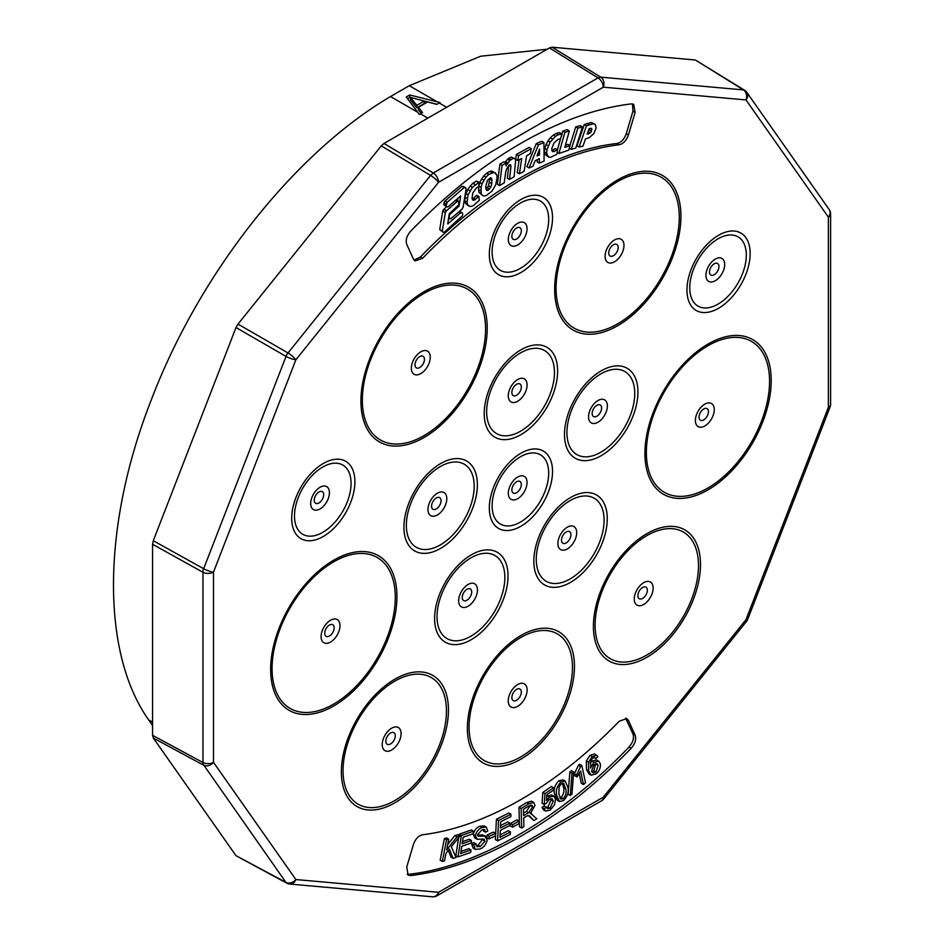 <?xml version="1.0" encoding="UTF-8"?>
<svg xmlns="http://www.w3.org/2000/svg" width="944" height="944" viewBox="0 0 944 944"><rect width="100%" height="100%" fill="white"/><g stroke="black" fill="none" stroke-linecap="round" stroke-linejoin="round"><path stroke-width="1.42" d="M583.451 784.523L580.595 771.047L577.032 777.006L574.861 775.744L574.424 773.702L578.353 765.372L579.675 764.274L581.846 765.525L585.504 782.824L583.451 784.523L581.28 783.272L579.238 773.643M568.123 794.258L569.846 772.027L571.509 770.717L573.669 771.968L571.958 794.199L570.282 795.509L568.123 794.258M550.057 808.229L553.255 801.126L552.157 798.813L549.196 799.415L546.246 803.403L544.24 804.489L545.007 793.692L553.538 787.768L553.739 789.975L546.895 794.73L546.446 800.418L549.573 796.984L553.916 796.252L555.461 799.379L554.517 804.725L550.234 810.129L545.656 811.097L543.484 809.846L542.068 807.462L544.263 805.728L547.485 808.701L550.057 808.229L547.886 806.978L551.084 799.875L550.824 798.648M546.623 807.592L547.886 806.978M544.24 804.489L542.068 803.238L542.835 792.441L551.367 786.517L553.538 787.768M546.777 796.205L551.744 794.99L553.916 796.252M510.385 825.953L510.421 823.475L516.923 819.852L519.094 821.103L519.058 823.581L512.557 827.204L510.385 825.953M509.878 823.18L509.76 825.563L500.296 830.378L499.954 837.304L510.456 831.959L510.338 834.354L497.582 840.844L495.411 839.594L496.426 819.262L508.781 812.973L510.952 814.224L510.834 816.631L500.733 821.764L500.414 827.994L509.878 823.18L507.707 821.929L500.544 825.575M500.084 834.885L508.285 830.708L510.456 831.959M486.844 837.434L487.033 835.086L493.5 832.101L495.671 833.351L495.458 835.924L488.992 838.897L486.986 837.741M482.703 834.885L485.983 836.526L482.703 834.885L477.581 835.239M480.354 846.508L484.98 841.198L483.328 839.051L477.286 839.322L475.41 835.735C476.437 831.534 478.655 828.785 482.065 827.463L486.361 827.168L487.729 831.121L485.546 832.207L484.65 829.634L481.865 829.882L477.593 834.649L478.042 836.242L484.874 836.136L487.175 840.077C486.101 844.526 483.765 847.488 480.166 848.963L475.28 849.364L473.109 848.113L471.575 843.594L473.723 842.485L475.882 843.735L476.921 846.674L480.354 846.508L478.183 845.258L482.809 839.051M476.154 845.741L478.183 845.258M475.115 838.071L473.239 834.484C474.266 830.283 476.484 827.534 479.894 826.212L484.189 825.917L486.361 827.168M485.546 832.207L483.375 830.944L483.234 829.469M595.994 758.528L594.767 757.466L592.513 758.386L590.944 760.439L590.425 768.156L593.859 762.41L598.661 761.147L600.172 763.448C600.927 766.976 599.7 770.398 596.49 773.691L591.145 775.201L588.973 773.95L586.448 769.49L586.366 760.935L590.024 755.353L594.626 753.902L597.977 756.581L595.994 758.528L594.189 757.477M590.118 762.894L591.687 761.159L596.49 759.896L598.661 761.147M557.267 800.288L554.576 794.175C553.385 789.479 554.801 785.019 558.836 780.782L563.002 779.85L565.173 781.101L567.804 787.154C568.996 791.839 567.58 796.311 563.556 800.536L559.438 801.539L557.267 800.288M530.068 812.867L536.77 818.826L533.915 820.572L529.36 815.828L527.602 815.663L523.696 817.952L523.896 826.649L521.619 828.03L519.448 826.779L518.999 807.191L526.622 802.553L531.519 801.173L533.69 802.424L535.036 805.433L530.316 813.716L531.708 813.846L530.799 813.327M533.915 820.572L528.357 815.545M460.979 851.453L468.838 848.703L471.009 849.954L470.608 852.491L458.017 856.881L455.846 855.63L458.642 837.67M458.996 835.452L459.185 834.213L471.398 829.953L473.569 831.204L473.168 833.729L463.197 837.21L462.171 843.771L471.516 840.514L469.345 839.263L462.501 841.647M453.155 858.379L449.379 849.104L445.993 853.329L444.518 860.81L442.323 861.435L440.164 860.185L444.388 838.567L446.583 837.942L448.754 839.192L446.654 849.919L457.002 836.868L454.831 835.617L457.816 834.767L459.976 836.03L451.303 846.756L456.058 857.553L453.155 858.379L450.984 857.117L448.282 850.473M447.692 844.62L454.831 835.617M625.636 718.124L632.952 733.936C634.297 738.078 632.976 742.444 628.987 747.046C560.76 818.578 476.755 867.076 408.528 874.321L407.194 874.309M442.323 861.435L446.559 839.818L444.388 838.567M446.559 839.818L448.754 839.192M457.002 836.868L459.976 836.03M471.516 840.514L471.115 843.027L461.781 846.284L460.637 853.577L471.009 849.954M458.017 856.881L461.356 835.464L459.185 834.213M461.356 835.464L473.569 831.204M521.619 828.03L521.159 808.442L518.999 807.191M521.159 808.442L528.793 803.804L533.69 802.424M559.438 801.539L556.748 795.426L554.576 794.175M556.748 795.426C555.544 790.73 556.972 786.269 560.996 782.033L558.836 780.782M560.996 782.033L565.173 781.101M591.145 775.201L588.619 770.741L586.448 769.49M588.619 770.741L588.525 762.186L586.366 760.935M588.525 762.186L592.195 756.604L590.024 755.353M592.195 756.604L596.797 755.153M593.859 762.41L591.687 761.159M475.28 849.364L473.735 844.845L471.575 843.594M473.735 844.845L475.882 843.735M484.98 841.198L482.821 839.948M484.343 839.31L483.328 839.051M477.286 839.322L474.395 837.776M475.41 835.735L473.239 834.484M482.065 827.463L479.894 826.212M488.992 838.897L489.204 836.337L487.033 835.086M489.204 836.337L495.671 833.351M497.582 840.844L498.585 820.513L496.426 819.262M498.585 820.513L510.952 814.224M512.557 827.204L512.592 824.726L510.421 823.475M512.592 824.726L519.094 821.103M545.656 811.097L544.24 808.713L542.068 807.462M544.24 808.713L546.423 806.978M553.255 801.126L551.084 799.875M545.007 793.692L542.835 792.441M549.573 796.984L547.402 795.733M570.282 795.509L572.005 773.278L569.846 772.027M572.005 773.278L573.669 771.968M577.032 777.006L576.595 774.965L580.513 766.622L578.353 765.372M580.513 766.622L581.846 765.525M576.595 774.965L574.424 773.702M523.637 815.71L528.534 812.737L532.687 806.86L531.932 805.197L528.935 805.916L523.483 809.22L523.637 815.71M558.883 793.821L560.783 799.096L563.297 798.707C565.928 795.355 566.707 792.04 565.657 788.759L563.792 783.496L561.232 783.886L559.119 786.907L558.883 793.821M591.581 771.059L592.82 772.853L596.018 772.05L598.118 765.407L597.033 763.696L593.929 764.557L591.581 771.059M523.578 813.173L526.363 811.474L530.481 805.173M528.534 812.737L526.363 811.474M532.687 806.86L530.516 805.61M559.922 798.046L561.137 797.456C563.757 794.105 564.536 790.789 563.485 787.508L562.459 783.284M563.297 798.707L561.137 797.456M565.657 788.759L563.485 787.508M591.864 771.814L593.847 770.8L595.747 763.531M596.018 772.05L593.847 770.8M598.118 765.407L595.959 764.156M635.123 735.199C636.468 739.329 635.147 743.695 631.158 748.297A424.293 244.968 -60 0 1 410.699 875.584L408.15 875.135L406.734 867.052L413.413 844.561C415.407 838.968 418.475 835.688 422.617 834.744A379.417 219.055 120 0 0 619.24 721.228L626.84 718.549L628.444 720.425L635.123 735.199L632.952 733.936M695.409 60.015L743.412 89.892A7.67 6.053 -84.9 0 1 745.984 99.934L603.299 87.178L438.547 182.298L295.873 359.794L213.497 572.111L213.497 762.351L295.873 879.548L438.547 892.292L603.299 797.173L745.984 619.677L828.36 407.36L828.36 217.12L745.984 99.934A7.67 6.053 -35.1 0 0 746.834 92.382A7.67 7.67 0 0 0 744.615 90.282L695.409 60.015L552.134 47.212L549.42 47.943L383.984 143.453L381.27 145.86L430.558 175.395L286.764 354.543L202.984 570.471L202.984 763.956L285.89 882.333L287.885 883.49L286.764 883.136M236.012 855.701L286.834 883.183A7.67 7.67 0 0 0 289.761 884.056A7.67 6.053 95.1 0 0 295.873 879.548A7.67 6.053 144.9 0 1 285.89 882.333L236.012 855.701L153.294 738.019L203.515 765.147A7.67 6.053 144.9 0 0 213.497 762.351A7.67 4.425 180 0 1 202.795 762.433L152.562 735.317L153.294 738.019M381.27 145.86L237.994 324.099L236.012 327.533L153.294 540.723L152.562 544.275L152.562 735.317M410.699 231.174A424.293 244.968 -60 0 1 631.158 103.899L633.707 104.336L635.123 112.419L628.444 134.909C626.45 140.503 623.382 143.771 619.24 144.739A379.417 219.055 120 0 0 422.617 258.255L415.018 260.933L413.413 259.057L406.734 244.284C405.401 240.154 406.722 235.776 410.699 231.174M632.492 103.911L632.952 111.168L626.273 133.659C624.279 139.24 621.211 142.52 617.069 143.488C556.193 150.049 481.322 193.272 420.446 257.004L414.05 260.096M588.029 131.7L589.658 128.467M485.889 189.048L488.614 185.838L489.735 178.18M591.475 128.301L589.15 128.644L587.144 134.119L590.295 132.892L591.499 131.181L591.475 128.301M587.439 133.316L588.56 133.965M588.124 131.641L590.295 132.892M589.327 129.93L591.499 131.181M590.555 128.36L591.947 129.175M537.726 153.943L539.425 154.922L539.531 149.128L536.994 155.902L539.425 154.922M488.614 185.838L490.774 187.101L491.859 183.738L491.635 178.333L490.502 177.779L487.446 180.398L485.664 187.101L486.762 190.487L488.154 190.287L490.774 187.101M489.688 182.487L491.859 183.738M489.936 178.959L492.107 180.21M485.983 189.036L488.154 190.287M487.458 187.75L489.617 189.001M582.908 146.237L585.469 138.969L589.611 137.411L593.859 133.588L596.16 127.924L595.239 124.419L593.422 123.747L586.472 125.764L579.109 147.028L582.908 146.237M571.273 149.329L575.769 148.078L582.46 126.921L577.893 128.172L571.273 149.329L569.315 148.196M558.883 153.518L568.76 150.108L570.082 145.624L564.819 147.358L569.326 130.921L564.901 132.349L558.883 153.518L557.137 152.503M555.568 136.302L550.175 142.084L547.001 149.659L546.6 153.341L548.547 157.046L550.635 157.282L556.842 154.309L557.585 149.813L552.842 151.736L551.851 150.651L551.839 148.479L553.904 143.122L557.998 139.287L560.311 138.91L562.199 134.095L558.258 134.721L555.568 136.302L553.396 135.051L550.376 137.753L552.547 139.004M532.9 166.309L535.106 160.775L539.319 158.639L539.378 163.123L544.086 161.094L543.921 142.497L538.399 144.904L529.077 167.949L532.9 166.309M521.725 158.45L519.412 173.79L524.097 171.312L526.587 155.866L530.339 153.565L531.248 148.668L518.575 155.677L517.819 160.48L521.725 158.45M509.772 160.492L506.031 165.967L506.078 163.076L502.019 165.436L499.565 185.579L504.214 182.853L505.748 171.832L506.775 168.516L509.536 164.834L510.574 164.787L510.975 166.345L509.512 179.431L514.161 176.705L515.66 159.973L514.751 158.545L513.288 158.344L509.772 160.492L507.601 159.241L505.606 161.613L507.766 162.864M497.134 177.767L496.721 174.782L494.042 172.374L488.886 174.345L485.889 177.248L482.054 183.809L481.039 187.49L481.157 193.603L482.16 195.196L483.918 196.01L486.254 195.573L491.871 191.243L495.576 185.142L497.134 177.767M472.401 187.301L468.094 194.818L467.056 202.217L467.835 204.848L469.133 206.205L470.973 206.465L473.357 205.615L479.316 200.317L478.879 196.494L473.912 200.317L472.696 199.951L472.047 198.417L472.779 193.013L476.295 188.092L478.608 186.77L479.269 182.121L472.401 187.301L470.23 186.051L467.787 189.543L469.959 190.794M447.279 202.193L445.969 205.851L446.63 206.948L447.999 206.866L460.684 195.927L459.126 205.993L450.194 214.076L449.191 215.798L449.639 218.642L450.949 218.642L461.876 209.249L463.056 207.361L466.112 189.13L465.593 187.726L464.165 187.573L447.279 202.193L445.108 200.942L447.067 202.453M446.335 210.854L445.332 212.589L442.311 231.044L442.996 232.224L444.305 232.224L462.477 215.704L462.784 213.781L462.029 212.636L460.672 212.766L447.727 223.917L449.226 213.91L458.784 204.742L458.595 201.414L457.215 201.426L446.335 210.854L443.739 209.356L442.736 211.09L445.332 212.589M595.239 124.419L591.263 122.496L584.301 124.514L576.937 145.777L579.109 147.028M591.263 122.496L593.422 123.747M587.121 123.334L589.28 124.584M584.301 124.514L586.472 125.764M582.46 126.921L580.289 125.67L575.722 126.909L577.893 128.172M575.722 126.909L569.905 145.529M569.326 130.921L567.167 129.658L562.73 131.098L564.901 132.349M562.73 131.098L561.928 133.942M561.043 137.045L557.432 149.73M565.409 145.199L567.91 144.373L570.082 145.624M562.199 134.095L559.332 132.608L556.087 133.47L558.258 134.721M556.087 133.47L553.396 135.051M550.376 137.753L548.004 140.833L550.175 142.084M548.004 140.833L546.069 144.515L548.24 145.765M546.069 144.515L544.83 148.409L547.001 149.659M544.83 148.409L544.44 152.09L546.6 153.341M544.44 152.09L545.007 154.403L547.178 155.654M545.007 154.403L548.547 157.046M557.42 149.789L555.261 148.538L557.585 149.813M555.261 148.538L552.476 150.285L554.647 151.547M552.476 150.285L551.851 150.356M559.332 132.608L561.503 133.871M537.171 159.725L537.207 161.872L539.378 163.123M538.399 144.904L536.227 143.641L541.762 141.246L543.921 142.497M536.227 143.641L526.905 166.699L529.077 167.949M531.248 148.668L529.077 147.417L516.403 154.427L515.66 159.229L517.819 160.48M519.165 159.784L517.241 172.54L519.412 173.79M516.403 154.427L518.575 155.677M514.751 158.545L511.117 157.093L508.792 158.214L510.964 159.465M508.792 158.214L507.601 159.241M505.606 161.613L505.099 162.51M502.019 165.436L499.848 164.185L503.907 161.825L506.078 163.076M499.848 164.185L497.394 184.328L499.565 185.579M509.064 165.247L510.975 166.345M508.757 165.507L507.353 178.18L509.512 179.431M511.117 157.093L513.288 158.344M495.659 173.106L491.871 171.124L489.712 171.407L486.514 173.295L488.685 174.546M486.726 173.094L488.886 174.345M486.514 173.295L483.717 175.997L485.889 177.248M483.717 175.997L481.617 178.982L483.788 180.233M481.617 178.982L479.882 182.558L482.054 183.809M479.882 182.558L478.879 186.239L481.039 187.49M478.879 186.239L478.596 189.673L480.767 190.924M478.596 189.673L478.986 192.352L481.157 193.603M478.986 192.352L482.16 195.196M491.871 171.124L494.042 172.374M489.712 171.407L491.883 172.658M479.269 182.121L476.201 181.118L472.968 183.266L475.139 184.517M472.968 183.266L470.23 186.051M467.787 189.543L465.923 193.567L468.094 194.818M465.923 193.567L464.991 197.249L467.162 198.5M464.991 197.249L464.885 200.966L467.056 202.217M464.885 200.966L465.663 203.597L467.835 204.848M465.663 203.597L469.133 206.205M478.325 196.966L476.154 195.715L476.708 195.243L478.879 196.494M476.154 195.715L473.475 198.334L475.646 199.585M472.507 199.514L473.912 200.317M473.475 198.334L472.236 198.854M476.201 181.118L478.372 182.381M465.593 187.726L463.433 186.464L462.005 186.322L464.165 187.573M462.005 186.322L445.108 200.942M444.907 201.19L443.963 202.948L446.134 204.199M443.963 202.948L443.798 204.6L445.969 205.851M443.798 204.6L446.63 206.948M458.229 205.473L459.126 205.993M457.958 198.287L457.569 200.812M449.497 213.674L450.194 214.076M448.612 218.052L449.639 218.642M442.736 211.09L439.715 229.545L442.311 231.044M439.715 229.545L442.996 232.224M459.575 211.22L462.029 212.636M458.937 211.775L460.672 212.766M449.568 218.595L448.376 219.622M456.035 199.939L458.595 201.414M455.468 200.423L457.215 201.426M446.524 206.889L443.869 209.167L446.465 210.665M416.398 98.978L410.498 97.409L416.811 105.327L424.21 101.043L416.398 98.978M410.498 97.409L410.498 99.911L413.024 103.073L413.024 100.571M413.024 103.073L416.811 107.828L416.811 105.327M416.811 107.828L424.21 103.557L424.21 101.043L436.989 104.265M407.584 98.707L409.72 97.468L409.72 94.966L406.274 96.961L419.348 114.46A394.946 228.023 -60 0 1 420.434 113.823L422.593 112.572L418.393 107.297L418.393 109.799L421.225 113.363M409.72 97.468L410.498 97.669M418.393 107.297L427.632 101.964L436.777 104.395L439.22 102.979A394.946 228.023 -60 0 1 440.022 102.518L437.19 101.81L409.295 85.703L390.509 96.548C294.516 152.999 199.833 272.816 151.595 399.088C102.011 524.935 100.607 652.009 148.656 719.894L152.562 725.523M409.72 94.966L437.19 101.81M547.213 49.206L480.673 56.215L409.295 85.703M528.793 803.804L526.622 802.553M531.543 817.87L529.372 816.619M628.987 747.046L631.158 748.297M408.528 874.321L410.699 875.584M626.273 719.163L628.444 720.425M395.3 735.73A6.691 3.859 120 0 0 390.568 733.004A6.691 3.859 120 0 0 385.836 741.193A6.691 3.859 120 0 0 390.568 743.931A6.691 3.859 120 0 0 394.391 739.471A6.691 3.859 120 0 0 395.3 735.73M334.176 627.795A6.691 3.859 120 0 0 329.444 625.058A6.691 3.859 120 0 0 324.724 633.247A6.691 3.859 120 0 0 329.444 635.985A6.691 3.859 120 0 0 333.267 631.524A6.691 3.859 120 0 0 334.176 627.795M323.709 494.727A6.702 3.87 120 0 0 318.966 492.001A6.702 3.87 120 0 0 314.234 500.202A6.702 3.87 120 0 0 318.966 502.94A6.702 3.87 120 0 0 322.801 498.467A6.702 3.87 120 0 0 323.709 494.727M424.458 359.357A6.691 3.859 120 0 0 419.726 356.631A6.691 3.859 120 0 0 415.006 364.821A6.691 3.859 120 0 0 419.726 367.546A6.691 3.859 120 0 0 423.549 363.086A6.691 3.859 120 0 0 424.458 359.357M521.336 230.773A6.702 3.87 120 0 0 516.592 228.035A6.702 3.87 120 0 0 511.86 236.248A6.702 3.87 120 0 0 516.592 238.985A6.702 3.87 120 0 0 520.427 234.513A6.702 3.87 120 0 0 521.336 230.773M618.178 247.505A6.691 3.859 120 0 0 613.447 244.779A6.691 3.859 120 0 0 608.727 252.968A6.691 3.859 120 0 0 613.447 255.694A6.691 3.859 120 0 0 617.282 251.246A6.691 3.859 120 0 0 618.178 247.505M718.95 266.538A6.702 3.87 120 0 0 714.219 263.801A6.702 3.87 120 0 0 709.475 272.014A6.702 3.87 120 0 0 714.219 274.739A6.702 3.87 120 0 0 718.054 270.279A6.702 3.87 120 0 0 718.95 266.538M708.46 411.702A6.691 3.859 120 0 0 703.728 408.976A6.691 3.859 120 0 0 699.008 417.165A6.691 3.859 120 0 0 703.728 419.891A6.691 3.859 120 0 0 707.563 415.431A6.691 3.859 120 0 0 708.46 411.702M647.348 590.212A6.691 3.859 120 0 0 642.616 587.487A6.691 3.859 120 0 0 637.884 595.676A6.691 3.859 120 0 0 642.616 598.402A6.691 3.859 120 0 0 646.439 593.953A6.691 3.859 120 0 0 647.348 590.212M521.324 692.07A6.691 3.859 120 0 0 516.592 689.344A6.691 3.859 120 0 0 511.86 697.533A6.691 3.859 120 0 0 516.592 700.259A6.691 3.859 120 0 0 520.415 695.811A6.691 3.859 120 0 0 521.324 692.07M570.943 534.717A6.691 3.859 120 0 0 566.211 531.979A6.691 3.859 120 0 0 561.479 540.18A6.691 3.859 120 0 0 566.211 542.918A6.691 3.859 120 0 0 570.034 538.446A6.691 3.859 120 0 0 570.943 534.717M601.611 408.032A6.691 3.859 120 0 0 596.879 405.295A6.691 3.859 120 0 0 592.148 413.496A6.691 3.859 120 0 0 596.879 416.233A6.691 3.859 120 0 0 600.703 411.761A6.691 3.859 120 0 0 601.611 408.032M521.336 484.496A6.702 3.87 120 0 0 516.592 481.77A6.702 3.87 120 0 0 511.86 489.971A6.702 3.87 120 0 0 516.592 492.709A6.702 3.87 120 0 0 520.427 488.237A6.702 3.87 120 0 0 521.336 484.496M521.324 387.028A6.691 3.859 120 0 0 516.592 384.291A6.691 3.859 120 0 0 511.86 392.492A6.691 3.859 120 0 0 516.592 395.229A6.691 3.859 120 0 0 520.427 390.757A6.691 3.859 120 0 0 521.324 387.028M441.037 500.733A6.691 3.859 120 0 0 436.305 497.995A6.691 3.859 120 0 0 431.573 506.196A6.691 3.859 120 0 0 436.305 508.934A6.691 3.859 120 0 0 440.14 504.462A6.691 3.859 120 0 0 441.037 500.733M471.705 592.006A6.691 3.859 120 0 0 466.973 589.28A6.691 3.859 120 0 0 462.241 597.469A6.691 3.859 120 0 0 466.973 600.207A6.691 3.859 120 0 0 470.808 595.747A6.691 3.859 120 0 0 471.705 592.006M401.094 733.641A13.358 7.705 120 0 0 391.654 728.19A13.358 7.705 120 0 0 382.214 744.545A13.358 7.705 120 0 0 388.739 751.153A13.358 7.705 120 0 0 399.288 741.087A13.358 7.705 120 0 0 401.094 733.641M339.982 625.695A13.358 7.717 120 0 0 330.53 620.243A13.358 7.717 120 0 0 321.09 636.61A13.358 7.717 120 0 0 327.615 643.206A13.358 7.717 120 0 0 338.176 633.153A13.358 7.717 120 0 0 339.982 625.695M329.432 492.685A13.251 7.658 120 0 0 320.063 487.269A13.251 7.658 120 0 0 310.682 503.506A13.251 7.658 120 0 0 317.16 510.055A13.251 7.658 120 0 0 327.639 500.084A13.251 7.658 120 0 0 329.432 492.685M430.263 357.257A13.358 7.717 120 0 0 420.812 351.805A13.358 7.717 120 0 0 411.36 368.172A13.358 7.717 120 0 0 417.897 374.768A13.358 7.717 120 0 0 428.458 364.714A13.358 7.717 120 0 0 430.263 357.257M527.059 228.731A13.251 7.658 120 0 0 517.678 223.315A13.251 7.658 120 0 0 508.309 239.552A13.251 7.658 120 0 0 514.787 246.101A13.251 7.658 120 0 0 525.265 236.118A13.251 7.658 120 0 0 527.059 228.731M623.984 245.416A13.358 7.717 120 0 0 614.532 239.953A13.358 7.717 120 0 0 605.092 256.32A13.358 7.717 120 0 0 611.618 262.928A13.358 7.717 120 0 0 622.179 252.862A13.358 7.717 120 0 0 623.984 245.416M724.685 264.485A13.251 7.658 120 0 0 715.304 259.081A13.251 7.658 120 0 0 705.935 275.318A13.251 7.658 120 0 0 712.413 281.867A13.251 7.658 120 0 0 722.892 271.884A13.251 7.658 120 0 0 724.685 264.485M714.266 409.602A13.358 7.717 120 0 0 704.814 404.15A13.358 7.717 120 0 0 695.374 420.517A13.358 7.717 120 0 0 701.899 427.113A13.358 7.717 120 0 0 712.46 417.059A13.358 7.717 120 0 0 714.266 409.602M653.142 588.124A13.358 7.705 120 0 0 643.702 582.672A13.358 7.705 120 0 0 634.262 599.027A13.358 7.705 120 0 0 640.787 605.623A13.358 7.705 120 0 0 651.336 595.57A13.358 7.705 120 0 0 653.142 588.124M527.118 689.981A13.358 7.705 120 0 0 517.678 684.53A13.358 7.705 120 0 0 508.238 700.885A13.358 7.705 120 0 0 514.763 707.481A13.358 7.705 120 0 0 525.312 697.427A13.358 7.705 120 0 0 527.118 689.981M576.701 532.64A13.31 7.682 120 0 0 567.297 527.212A13.31 7.682 120 0 0 557.892 543.508A13.31 7.682 120 0 0 564.394 550.081A13.31 7.682 120 0 0 574.908 540.062A13.31 7.682 120 0 0 576.701 532.64M607.37 405.955A13.31 7.682 120 0 0 597.965 400.527A13.31 7.682 120 0 0 588.56 416.823A13.31 7.682 120 0 0 595.05 423.396A13.31 7.682 120 0 0 605.576 413.378A13.31 7.682 120 0 0 607.37 405.955M527.059 482.455A13.251 7.658 120 0 0 517.678 477.039A13.251 7.658 120 0 0 508.309 493.275A13.251 7.658 120 0 0 514.787 499.824A13.251 7.658 120 0 0 525.265 489.853A13.251 7.658 120 0 0 527.059 482.455M527.082 384.951A13.31 7.682 120 0 0 517.678 379.523A13.31 7.682 120 0 0 508.273 395.819A13.31 7.682 120 0 0 514.775 402.404A13.31 7.682 120 0 0 525.289 392.374A13.31 7.682 120 0 0 527.082 384.951M446.807 498.656A13.31 7.682 120 0 0 437.391 493.228A13.31 7.682 120 0 0 427.986 509.524A13.31 7.682 120 0 0 434.488 516.108A13.31 7.682 120 0 0 445.013 506.078A13.31 7.682 120 0 0 446.807 498.656M477.475 589.941A13.31 7.682 120 0 0 468.059 584.501A13.31 7.682 120 0 0 458.654 600.797A13.31 7.682 120 0 0 465.156 607.381A13.31 7.682 120 0 0 475.67 597.363A13.31 7.682 120 0 0 477.475 589.941M383.984 143.453L433.272 173L430.558 175.395A7.67 1.617 -141.2 0 1 438.547 182.298A7.67 4.425 -120 0 0 433.272 173L598.024 77.88L549.42 47.943M552.134 47.212L600.738 77.148L598.024 77.88A7.67 4.425 -120 0 1 603.299 87.178A7.67 6.053 -84.9 0 0 600.738 77.148L743.412 89.892L745.394 91.037L744.545 90.246M153.294 540.723L203.515 568.642A7.67 1.617 -158.8 0 0 213.497 572.111A7.67 4.425 180 0 1 202.795 572.194L152.562 544.275M237.994 324.099L287.885 352.891A7.67 1.617 -141.2 0 1 295.873 359.794A7.67 1.617 -158.8 0 1 285.89 356.336L236.012 327.533M446.441 711.033A73.113 42.209 120 0 0 394.745 681.179A73.113 42.209 120 0 0 343.05 770.729A73.113 42.209 120 0 0 389.329 803.379A73.113 42.209 120 0 0 445.308 724.131A73.113 42.209 120 0 0 446.441 711.033M395.276 597.399A87.119 50.303 120 0 0 333.68 561.833A87.119 50.303 120 0 0 272.073 668.529A87.119 50.303 120 0 0 321.821 709.617A87.119 50.303 120 0 0 390.722 626.887A87.119 50.303 120 0 0 395.276 597.399M351.062 483.34A40.002 23.093 120 0 0 322.789 467.009A40.002 23.093 120 0 0 294.504 516.002A40.002 23.093 120 0 0 317.385 534.847A40.002 23.093 120 0 0 349.009 496.768A40.002 23.093 120 0 0 351.062 483.34M485.558 328.96A87.119 50.303 120 0 0 423.962 293.395A87.119 50.303 120 0 0 362.354 400.091A87.119 50.303 120 0 0 412.103 441.178A87.119 50.303 120 0 0 481.003 358.449A87.119 50.303 120 0 0 485.558 328.96M548.688 219.386A40.002 23.093 120 0 0 520.404 203.054A40.002 23.093 120 0 0 492.119 252.036A40.002 23.093 120 0 0 515.011 270.881A40.002 23.093 120 0 0 546.635 232.802A40.002 23.093 120 0 0 548.688 219.386M679.279 217.12A87.119 50.303 120 0 0 617.683 181.543A87.119 50.303 120 0 0 556.075 288.25A87.119 50.303 120 0 0 605.824 329.326A87.119 50.303 120 0 0 674.724 246.608A87.119 50.303 120 0 0 679.279 217.12M746.315 255.14A40.002 23.093 120 0 0 718.03 238.82A40.002 23.093 120 0 0 689.745 287.802A40.002 23.093 120 0 0 712.637 306.647A40.002 23.093 120 0 0 744.25 268.568A40.002 23.093 120 0 0 746.315 255.14M769.561 381.305A87.119 50.303 120 0 0 707.965 345.74A87.119 50.303 120 0 0 646.357 452.436A87.119 50.303 120 0 0 696.106 493.523A87.119 50.303 120 0 0 765.006 410.793A87.119 50.303 120 0 0 769.561 381.305M698.489 565.515A73.113 42.209 120 0 0 646.793 535.661A73.113 42.209 120 0 0 595.098 625.211A73.113 42.209 120 0 0 641.377 657.85A73.113 42.209 120 0 0 697.356 578.613A73.113 42.209 120 0 0 698.489 565.515M572.465 667.373A73.113 42.209 120 0 0 520.769 637.519A73.113 42.209 120 0 0 469.074 727.069A73.113 42.209 120 0 0 515.353 759.708A73.113 42.209 120 0 0 571.332 680.471A73.113 42.209 120 0 0 572.465 667.373M604.089 520.156A47.967 27.695 120 0 0 570.176 500.58A47.967 27.695 120 0 0 536.263 559.32A47.967 27.695 120 0 0 559.698 583.038A47.967 27.695 120 0 0 597.611 546.918A47.967 27.695 120 0 0 604.089 520.156M634.757 393.471A47.967 27.695 120 0 0 600.844 373.895A47.967 27.695 120 0 0 566.931 432.635A47.967 27.695 120 0 0 590.366 456.353A47.967 27.695 120 0 0 628.279 420.233A47.967 27.695 120 0 0 634.757 393.471M548.688 473.109A40.002 23.093 120 0 0 520.404 456.778A40.002 23.093 120 0 0 492.119 505.772A40.002 23.093 120 0 0 515.011 524.616A40.002 23.093 120 0 0 546.635 486.538A40.002 23.093 120 0 0 548.688 473.109M554.47 372.467A47.967 27.695 120 0 0 520.557 352.891A47.967 27.695 120 0 0 486.644 411.631A47.967 27.695 120 0 0 510.079 435.349A47.967 27.695 120 0 0 547.992 399.229A47.967 27.695 120 0 0 554.47 372.467M474.195 486.172A47.967 27.695 120 0 0 440.27 466.596A47.967 27.695 120 0 0 406.357 525.336A47.967 27.695 120 0 0 429.791 549.054A47.967 27.695 120 0 0 467.717 512.934A47.967 27.695 120 0 0 474.195 486.172M504.851 577.445A47.967 27.695 120 0 0 470.938 557.869A47.967 27.695 120 0 0 437.025 616.609A47.967 27.695 120 0 0 460.46 640.327A47.967 27.695 120 0 0 498.385 604.207A47.967 27.695 120 0 0 504.851 577.445M828.36 217.12A7.67 6.053 -35.1 0 0 829.21 209.58A7.67 7.67 0 0 1 830.602 213.993A7.67 4.425 0 0 1 828.36 217.12M436.966 895.809A7.67 7.67 0 0 1 432.446 896.8A7.67 6.053 95.1 0 0 438.547 892.292A7.67 4.425 60 0 1 436.966 895.809L601.717 800.689A7.67 4.425 60 0 0 603.299 797.173A7.67 1.617 38.8 0 1 603.853 798.848L746.539 621.353A7.67 1.617 38.8 0 0 745.984 619.677A7.67 1.617 21.2 0 0 747.707 619.323L830.083 407.006A7.67 1.617 21.2 0 1 828.36 407.36A7.67 4.425 0 0 0 830.602 404.233L830.602 213.993M448.447 710.053A75.721 43.719 120 0 0 394.899 679.149A75.721 43.719 120 0 0 341.362 771.885A75.721 43.719 120 0 0 389.294 805.692A75.721 43.719 120 0 0 447.267 723.623A75.721 43.719 120 0 0 448.447 710.053M396.928 596.573A89.291 51.554 120 0 0 333.787 560.122A89.291 51.554 120 0 0 270.645 669.485A89.291 51.554 120 0 0 321.633 711.587A89.291 51.554 120 0 0 392.256 626.804A89.291 51.554 120 0 0 396.928 596.573M354.909 481.723A44.698 25.807 120 0 0 323.308 463.48A44.698 25.807 120 0 0 291.696 518.221A44.698 25.807 120 0 0 317.278 539.272A44.698 25.807 120 0 0 352.608 496.721A44.698 25.807 120 0 0 354.909 481.723M487.21 328.134A89.291 51.554 120 0 0 424.068 291.684A89.291 51.554 120 0 0 360.927 401.047A89.291 51.554 120 0 0 411.914 443.149A89.291 51.554 120 0 0 482.537 358.366A89.291 51.554 120 0 0 487.21 328.134M552.535 217.769A44.698 25.807 120 0 0 520.923 199.514A44.698 25.807 120 0 0 489.322 254.255A44.698 25.807 120 0 0 514.893 275.318A44.698 25.807 120 0 0 550.234 232.767A44.698 25.807 120 0 0 552.535 217.769M680.931 216.294A89.291 51.554 120 0 0 617.789 179.832A89.291 51.554 120 0 0 554.647 289.194A89.291 51.554 120 0 0 605.647 331.309A89.291 51.554 120 0 0 676.258 246.514A89.291 51.554 120 0 0 680.931 216.294M750.15 253.523A44.698 25.807 120 0 0 718.549 235.28A44.698 25.807 120 0 0 686.949 290.02A44.698 25.807 120 0 0 712.519 311.083A44.698 25.807 120 0 0 747.849 268.533A44.698 25.807 120 0 0 750.15 253.523M771.213 380.479A89.291 51.554 120 0 0 708.071 344.029A89.291 51.554 120 0 0 644.929 453.391A89.291 51.554 120 0 0 695.929 495.494A89.291 51.554 120 0 0 766.54 410.711A89.291 51.554 120 0 0 771.213 380.479M700.495 564.536A75.721 43.719 120 0 0 646.947 533.631A75.721 43.719 120 0 0 593.41 626.368A75.721 43.719 120 0 0 641.342 660.175A75.721 43.719 120 0 0 699.315 578.106A75.721 43.719 120 0 0 700.495 564.536M574.471 666.393A75.721 43.719 120 0 0 520.923 635.489A75.721 43.719 120 0 0 467.386 728.225A75.721 43.719 120 0 0 515.318 762.032A75.721 43.719 120 0 0 573.291 679.963A75.721 43.719 120 0 0 574.471 666.393M607.263 518.752A51.932 29.984 120 0 0 570.542 497.547A51.932 29.984 120 0 0 533.832 561.149A51.932 29.984 120 0 0 559.202 586.826A51.932 29.984 120 0 0 600.254 547.721A51.932 29.984 120 0 0 607.263 518.752M637.932 392.067A51.932 29.984 120 0 0 601.21 370.862A51.932 29.984 120 0 0 564.488 434.464A51.932 29.984 120 0 0 589.87 460.141A51.932 29.984 120 0 0 630.922 421.036A51.932 29.984 120 0 0 637.932 392.067M552.535 471.493A44.698 25.807 120 0 0 520.923 453.25A44.698 25.807 120 0 0 489.322 507.99A44.698 25.807 120 0 0 514.893 529.041A44.698 25.807 120 0 0 550.234 486.49A44.698 25.807 120 0 0 552.535 471.493M557.644 371.063A51.932 29.984 120 0 0 520.923 349.858A51.932 29.984 120 0 0 484.213 413.46A51.932 29.984 120 0 0 509.583 439.137A51.932 29.984 120 0 0 550.635 400.032A51.932 29.984 120 0 0 557.644 371.063M477.369 484.768A51.932 29.984 120 0 0 440.647 463.563A51.932 29.984 120 0 0 403.926 527.165A51.932 29.984 120 0 0 429.296 552.842A51.932 29.984 120 0 0 470.348 513.737A51.932 29.984 120 0 0 477.369 484.768M508.025 576.041A51.932 29.984 120 0 0 471.316 554.848A51.932 29.984 120 0 0 434.594 618.438A51.932 29.984 120 0 0 459.964 644.115A51.932 29.984 120 0 0 501.016 605.01A51.932 29.984 120 0 0 508.025 576.041M632.952 111.168L635.123 112.419M626.273 133.659L628.444 134.909M617.069 143.488L619.24 144.739M420.446 257.004L422.617 258.255M417.708 112.253L390.509 96.548M427.868 118.118L420.434 113.823M446.654 107.274L439.22 102.979M152.562 722.16L148.656 719.894M830.083 407.006A7.67 7.67 0 0 0 830.602 404.233M746.539 621.353A7.67 7.67 0 0 0 747.707 619.323M601.717 800.689A7.67 7.67 0 0 0 603.853 798.848M746.834 92.382L829.21 209.58M432.446 896.8L289.761 884.056"/></g></svg>
